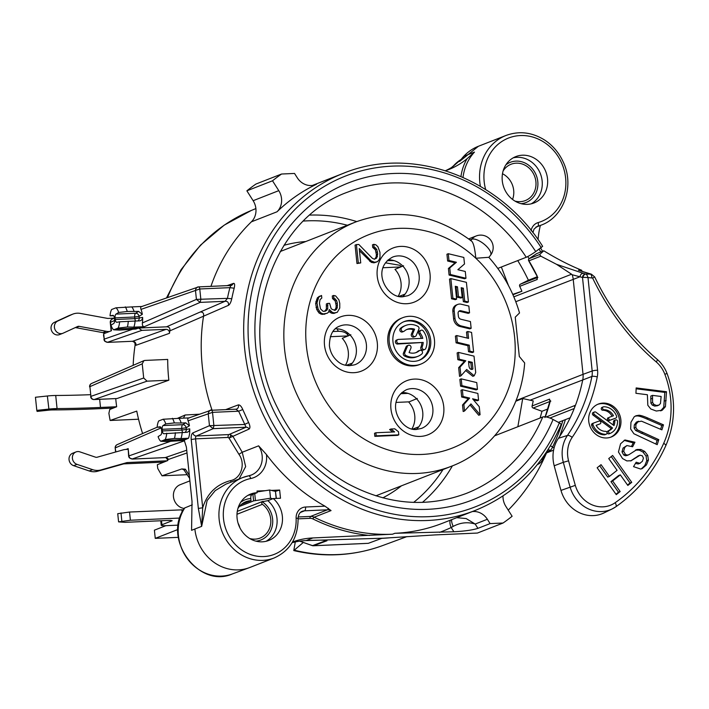 <?xml version="1.0" encoding="UTF-8"?>
<svg xmlns="http://www.w3.org/2000/svg" width="709" height="709" viewBox="0 0 709 709"><rect width="100%" height="100%" fill="white"/><g stroke="black" fill="none" stroke-linecap="round" stroke-linejoin="round"><path stroke-width="1.06" d="M114.636 320.495L110.551 322.276L111.428 330.74L109.408 331.528A16.608 14.951 68.6 0 1 106.226 331.307L102.858 332.627A16.608 14.951 68.6 0 0 106.049 332.849L103.691 333.771L103.576 335.649M112.244 319.094A3.323 3.323 0 0 0 110.267 322.48L110.551 322.276A3.323 2.978 -113.6 0 1 112.244 319.094L114.424 318.146L108.06 318.421A3.323 2.987 -111.4 0 1 107.422 318.376L80.392 313.422A16.608 14.951 68.6 0 0 72.85 314.114A16.608 14.951 68.6 0 0 72.132 314.424L57.748 321.035A6.638 5.982 68.6 0 0 54.956 329.437A6.638 5.982 68.6 0 0 62.879 333.283A6.638 5.982 68.6 0 0 63.172 333.159L77.547 326.548A3.323 2.987 -111.4 0 1 79.204 326.344L106.226 331.307M106.049 332.849L109.408 331.528M231.054 285.479L231.799 285.319L230.886 285.488L229.911 287.65L199.77 288.98L140.976 309.39A12.452 5.185 87.5 0 1 142.323 314.326L138.618 311.384L127.239 311.49L118.66 312.456A11.628 4.839 -92.5 0 0 115.992 307.803L111.597 309.523A11.628 4.839 -92.5 0 0 110.055 315.833L112.855 315.337A3.323 1.383 87.5 0 1 112.926 315.328A3.323 1.383 87.5 0 1 114.424 318.119L114.592 319.759A3.323 1.383 87.5 0 1 113.697 323.508L111.021 325.165A11.628 4.839 -92.5 0 0 113.697 329.818L118.084 328.099A11.628 4.839 -92.5 0 0 119.626 321.789L116.834 322.276A3.323 1.383 87.5 0 1 116.755 322.285A3.323 1.383 87.5 0 1 115.266 319.502L115.097 317.862A3.323 1.383 87.5 0 1 115.984 314.114L118.66 312.456M142.376 322.95C142.208 325.466 142.881 326.707 144.397 326.681L133.841 327.141A12.452 5.185 -92.5 0 0 135.073 321.062L139.602 320.867C141.481 320.574 142.5 319.413 142.633 317.384A12.452 5.185 87.5 0 1 142.376 322.95L196.411 299.393L227.438 298.374L225.054 301.29C227.74 301.174 228.856 302.53 228.404 305.357L169.85 330.855A180.254 162.29 68.6 0 0 169.486 333.301L135.977 345.292L135.1 345.115L134.825 342.562L132.459 341.277M184.384 440.422L166.562 441.539L160.783 441.255L162.99 440.484L185.616 439.491L184.136 440.005L186.396 447.069L192.024 501.493L191.572 530.323L194.869 529.02A43.169 38.871 68.6 0 0 249.169 567.741A43.169 38.871 68.6 0 0 249.825 567.492L274.117 557.983C290.043 550.769 298.028 537.635 298.09 518.589C298.347 514.592 299.765 512.155 302.362 511.278A8.304 7.471 -111.4 0 1 304.542 510.817L327.469 509.806A8.304 7.471 -111.4 0 1 331.059 510.586L314.167 517.207A180.99 162.955 68.6 0 0 392.529 534.214L312.882 537.945A83.024 74.746 68.6 0 0 292.525 541.995M185.616 439.491L188.47 438.251A12.452 5.185 87.5 0 0 189.72 428.821C189.587 430.859 188.567 432.02 186.689 432.304L163.912 433.722A3.323 1.383 87.5 0 1 163.841 433.731A3.323 1.383 87.5 0 1 162.352 430.939L162.184 429.299A3.323 1.383 87.5 0 1 163.07 425.551L165.746 423.902A11.628 4.839 -92.5 0 0 163.079 419.249L158.683 420.969A11.628 4.839 -92.5 0 0 157.141 427.27L159.942 426.783A3.323 1.383 87.5 0 1 160.012 426.774A3.323 1.383 87.5 0 1 161.51 429.565L161.679 431.205A3.323 1.383 87.5 0 1 160.783 434.945L158.107 436.602A11.628 4.839 -92.5 0 0 160.783 441.255M228.972 438.091L249.125 429.051C250.321 427.997 250.153 425.825 248.62 422.537L242.779 409.536L238.641 411.202L212.514 412.354L188.062 420.827A12.452 5.185 87.5 0 1 189.409 425.763L185.705 422.821L181.176 423.025A12.452 5.185 -92.5 0 0 178.836 418.345L188.993 417.902M250.667 478.54A39.855 35.875 68.6 0 0 223.902 521.647A39.855 35.875 68.6 0 0 263.916 556.565A39.855 35.875 68.6 0 0 296.123 518.199A11.628 10.467 -111.4 0 1 305.552 507.015L324.979 506.164A180.99 162.955 -111.4 0 1 266.451 454.54A23.246 20.933 -111.4 0 1 250.667 478.54A3.323 1.427 -101.3 0 0 248.673 475.81A3.323 1.427 -101.3 0 0 248.567 475.845A43.169 38.871 68.6 0 0 242.646 477.582L225.879 484.15L215.19 490.655L207.125 500.545L201.666 526.353L198.343 508.442L202.703 507.777L195.578 438.853L228.103 437.426A2.49 1.037 87.5 0 1 228.839 434.582L246.085 427.217L238.641 411.202L235.813 409.199L211.53 410.272M127.93 449.355L126.042 449.435L128.161 448.611L128.905 455.807A3.323 2.996 70.8 0 0 132.237 458.962L132.645 459.042A2.49 1.037 87.5 0 1 132.521 459.069L132.521 459.069A2.49 1.037 87.5 0 1 132.353 459.042M142.633 317.384L139.239 317.978L139.07 316.338A3.323 2.942 58.3 0 0 135.596 313.254L138.618 311.384M142.323 314.326L139.07 316.338L134.71 316.994A3.323 1.383 87.5 0 1 135.596 313.254L115.984 314.114M137.874 320.947A3.323 3.013 -99.9 0 0 139.239 317.978L134.878 318.633L134.71 316.994L115.097 317.862M135.073 321.062L119.626 321.789M144.397 326.681L200.124 302.388L196.411 299.393L195.489 290.442C195.906 288.067 196.916 286.888 198.52 286.915L141.596 306.572M271.352 490.415L279.647 490.052L280.498 498.241L273.249 498.56A24.904 22.422 -111.4 0 1 282.35 521.753A24.904 22.422 -111.4 0 1 268.808 540.444A24.904 22.422 -111.4 0 1 238.844 525.431A24.904 22.422 -111.4 0 1 250.649 494.058A24.904 22.422 -111.4 0 1 257.19 492.684L257.021 491.045L265.317 490.681M529.082 258.732A180.99 162.955 68.6 0 0 527.762 256.552M527.443 204.352A24.904 22.422 68.6 0 0 533.983 202.978A24.904 22.422 68.6 0 0 546.896 175.15A24.904 22.422 68.6 0 0 522.365 155.209A24.904 22.422 68.6 0 0 515.824 156.592A24.904 22.422 68.6 0 0 502.903 184.42A24.904 22.422 68.6 0 0 527.443 204.352M503.124 170.949A19.506 17.565 -111.4 0 1 511.056 164.249A19.506 17.565 -111.4 0 1 516.179 163.167A19.506 17.565 -111.4 0 1 535.401 178.783A19.506 17.565 -111.4 0 1 525.28 200.585A19.506 17.565 -111.4 0 1 520.158 201.666A19.506 17.565 -111.4 0 1 514.911 201.064M236.983 514.273L262.436 504.312A19.506 17.565 -111.4 0 1 270.785 522.675A19.506 17.565 -111.4 0 1 260.114 538.06A19.506 17.565 -111.4 0 1 249.736 538.53M237.949 508.415A19.506 17.565 -111.4 0 1 245.881 501.724A19.506 17.565 -111.4 0 1 251.013 500.643L250.8 498.595A3.323 1.383 87.5 0 1 251.801 494.793L257.19 492.684M262.436 504.312A1.657 1.498 -111.4 0 1 262.153 501.759L267.869 500.669L273.249 498.56M512.554 199.442A19.506 17.565 68.6 0 0 502.486 173.732M184.305 508.477A12.452 11.211 -111.4 0 1 173.581 497.647A12.452 11.211 -111.4 0 1 180.228 484.664L189.888 480.879M192.29 504.817L184.624 507.981C161.847 538.432 198.52 589.028 232.277 573.971L249.169 567.741M389.321 537.83A180.919 162.884 -111.4 0 1 381.788 538.344L368.326 543.324L362.077 543.599M295.281 541.933L293.792 550.574L303.222 542.518M126.042 449.435A16.608 14.951 68.6 0 0 122.932 449.94L97.168 457.216A3.323 2.987 -111.4 0 1 95.493 457.163L79.878 451.863A6.638 5.982 68.6 0 0 76.023 451.925A6.638 5.982 68.6 0 0 72.398 458.209A6.638 5.982 68.6 0 0 77.006 464.36L92.613 469.65A16.608 14.951 68.6 0 0 101.015 469.925L126.769 462.64A3.323 2.987 -111.4 0 1 127.398 462.543L167.111 460.797L157.327 464.705L157.752 468.445A179.492 161.599 68.6 0 0 162.033 475.81L181.796 468.933L185.359 469.198L184.18 470.2L183.418 469.5L184.358 469.677M167.111 460.797L167.865 460.495A179.758 161.838 -111.4 0 1 167.218 459.264L168.458 459.423L187.008 452.945M115.718 398.6A179.093 161.244 68.6 0 0 116.666 406.744L109.735 409.501L108.894 413.303A178.916 161.085 68.6 0 0 110.143 420.472L136.757 411.096A179.492 161.599 -111.4 0 0 142.615 433.545M207.826 411.353L211.858 409.554A180.99 162.955 68.6 0 0 212.088 410.227M133.159 365.348A179.492 161.599 -111.4 0 1 135.1 345.115M142.225 363.832L143.927 360.633L144.902 360.429L167.696 359.428A180.254 162.29 68.6 0 0 168.839 380.21L147.047 381.167L143.697 378.021L142.225 363.832L89.901 386.644L90.903 396.366A3.323 2.996 70.8 0 0 94.235 399.522L147.047 381.167M90.619 396.579A3.323 3.323 0 0 0 94.067 399.557A3.323 1.383 87.5 0 0 94.235 399.522L117.056 398.52L168.839 380.21M381.788 538.344L378.003 538.379M312.882 537.945L306.155 540.586L383.649 538.184L435.273 534.905L477.432 533.053L503.071 523.02A207.56 186.875 68.6 0 0 512.12 516.258L505.854 506.386A16.608 14.951 -111.4 0 1 503.009 495.954M313.112 545.708A3.323 1.383 -92.5 0 0 313.387 545.762A3.323 1.383 -92.5 0 0 313.564 545.726L326.991 540.754L325.998 540.621A190.881 171.853 -111.4 0 1 324.917 540.285M309.567 540.435C319.608 540.045 325.307 540.081 326.672 540.542L326.991 540.754M326.539 540.488L326.672 540.542A8.304 2.925 -72.6 0 0 325.998 540.621L312.58 545.593A3.323 2.996 69.7 0 0 313.564 545.726L368.326 543.324M300.013 541.127A190.597 171.596 68.6 0 0 312.58 545.593A3.323 1.17 107.4 0 1 312.252 545.611A3.323 3.323 0 0 0 313.387 545.762L365.197 543.484M306.155 540.586A83.024 74.746 68.6 0 0 292.126 542.669M445.482 170.701A83.024 74.746 68.6 0 0 451.403 167.608L462.605 158.089L464.049 156.175L474.481 152.098A48.15 43.355 68.6 0 0 463.021 177.365M316.542 184.234A180.99 162.955 68.6 0 0 277.024 211.787A16.608 14.951 -111.4 0 0 278.779 190.65L272.513 180.786A207.56 186.875 68.6 0 1 281.562 174.024L294.536 173.448L297.266 177.755A16.608 14.951 -111.4 0 0 315.647 184.624A16.608 14.951 -111.4 0 0 316.542 184.234L314.716 184.943M227.164 285.63L233.465 283.405C234.723 283.157 234.963 284.77 234.183 288.226A180.99 162.955 68.6 0 0 231.763 298.755C230.957 302.256 229.84 304.462 228.404 305.357M242.779 409.536C241.379 406.31 239.89 404.759 238.304 404.892L225.701 409.625M228.103 437.426L228.998 438.082C230.859 436.389 231.169 435.166 229.929 434.422L232.782 436.15L242.239 452.245L245.66 466.611L239.084 478.974M228.998 438.082L238.906 454.283L242.239 452.245L258.617 445.837L266.451 454.54M324.979 506.164L331.059 510.586M456.738 517.667L466.194 518.571L475.181 524.048L477.919 528.356C472.433 530.084 464.422 531.218 453.884 531.75L394.886 533.292L392.529 534.214M445.544 170.718A83.024 74.746 68.6 0 0 448.575 169.619A83.024 74.746 68.6 0 0 467.071 158.719L474.481 152.098M540.382 225.435A83.024 74.746 68.6 0 0 538.051 239.562M546.524 452.936A207.56 186.875 -111.4 0 1 508.229 510.134M162.033 475.81L187.114 474.702M167.218 459.264L165.95 457.686M417.282 398.44L408.694 402.047A21.589 19.435 -111.4 0 1 411.885 428.972M396.198 402.42L409.173 401.843M330.297 336.704L347.959 335.924M347.197 332.521L348.225 335.818M345.443 365.241A21.589 19.435 68.6 0 0 342.252 338.326L350.84 334.719M348.03 365.667L349.998 365.587M401.746 266.522A87.172 78.486 68.6 0 0 400.798 266.274L399.991 265.308L400.798 266.274M403.572 265.76L394.984 269.358A21.589 19.435 -111.4 0 1 398.174 296.282M400.762 296.708L402.73 296.619M383.028 267.736L400.691 266.965M388.115 259.849A20.756 18.691 -111.4 0 1 394.169 260.655A87.172 78.486 68.6 0 0 387.203 260.717M385.457 262.826L399.991 265.308M348.252 335.915C346.976 332.884 343.635 331.342 338.246 331.28L332.929 331.511M346.152 365.401L352.355 363.079M349.829 365.72A20.756 18.691 -111.4 0 0 356.29 348.465A20.756 18.691 68.6 0 0 335.384 328.816M458.484 352.4L457.137 352.931L457.837 359.711L464.439 361.298L458.661 367.67L459.556 376.382L460.903 375.85L466.69 369.478L474.179 375.805L475.712 372.509L474.02 356.131L458.484 352.4L459.184 359.188L465.786 360.766L460.008 367.147L460.903 375.85M465.707 370.559L472.832 376.328L474.179 375.805M461.213 378.854L459.875 379.386L460.575 386.166L476.111 389.897L477.458 389.365L476.758 382.585L461.213 378.854L461.914 385.643L477.458 389.365M462.339 389.711L460.992 390.242L461.692 397.022L468.294 398.609L462.516 404.999L463.19 411.53L464.537 411.007L470.962 403.908L480.082 414.73L479.249 406.7L472.575 398.777L478.575 400.222L477.875 393.442L462.339 389.711L463.039 396.491L469.642 398.077L463.863 404.467L464.537 411.007M470.032 404.936L478.735 415.261L480.082 414.73M473.47 399.849L477.237 400.745L478.575 400.222M467.843 331.502L468.552 338.388L456.738 335.552L457.447 342.341L469.252 345.168L469.872 351.168L473.603 352.054L471.574 332.397L467.843 331.502L466.495 332.034L467.116 338.042M456.738 335.552L455.4 336.084L456.1 342.864L467.905 345.7L468.525 351.691L472.256 352.586L473.603 352.054M469.544 312.837L468.844 306.049L461.134 304.205A6.638 5.982 68.6 0 0 457.801 304.418A6.638 5.982 68.6 0 0 454.194 310.861L454.956 318.323A8.304 7.471 68.6 0 0 461.373 325.98L471.148 328.329L470.448 321.549L460.939 319.263A3.323 2.987 -111.4 0 1 458.377 316.196L458.094 313.422A2.659 2.393 -111.4 0 1 460.868 310.755L469.544 312.837L468.206 313.36L459.521 311.278A2.659 2.393 68.6 0 0 458.909 311.216M457.801 304.418L456.454 304.941A6.638 5.982 68.6 0 0 452.847 311.393L453.618 318.846A8.304 7.471 68.6 0 0 460.026 326.512L469.801 328.861L471.148 328.329M450.853 278.602L449.506 279.124L451.544 298.781L455.267 299.677L456.614 299.154L455.284 286.276L457.465 286.799L458.475 296.628L462.206 297.523L461.187 287.694L463.367 288.217L464.696 301.086L468.427 301.981L466.398 282.324L450.853 278.602L452.891 298.259L456.614 299.154M455.373 287.145L456.117 287.322L457.128 297.151L460.859 298.046L462.206 297.523M461.284 288.563L462.02 288.74L463.349 301.617L467.08 302.513L468.427 301.981M448.283 253.707L446.936 254.239L447.636 261.018L455.063 262.8L448.416 268.498L449.089 275.057L464.625 278.779L465.973 278.256L465.272 271.467L457.854 269.695L464.501 263.987L463.819 257.438L448.283 253.707L448.983 260.495L456.41 262.268L449.754 267.975L450.437 274.525L465.973 278.256M375.867 432.756L374.52 433.288L374.831 436.354L397.465 435.361L398.812 434.839L398.493 431.763L394.807 428.839L390.951 429.007L394.638 431.932L375.867 432.756L376.178 435.831L398.812 434.839M390.951 429.007L389.604 429.539L392.733 432.02M321.531 295.476L317.464 297.665L315.638 303.408L316.746 309.532L319.05 313.023L322.09 314.433L327.239 313.227L328.577 312.137L329.277 309.541L332.486 312.483L334.462 312.908L337.298 312.27L339.762 308.052L339.771 303.417L338.911 299.854L335.605 295.892L333.62 295.467L333.886 298.019L336.562 300.474L337.307 303.018L337.298 307.644L336.5 309.221L335.162 310.312L332.166 309.408L331.094 308.433L329.605 303.355L327.673 303.434L327.726 308.575L326.92 310.152L325.103 311.26L323.171 311.348L320.503 308.894L319.44 303.284L320.034 299.659L321.797 298.037L321.531 295.476L318.802 297.142L316.976 302.876L318.093 309L320.388 312.501L321.939 313.458L323.437 313.91L327.239 313.227M328.843 311.154L331.138 313.006L333.115 313.44L337.298 312.27M333.62 295.467L332.282 295.99L332.539 298.551L335.215 301.006L336.172 305.588L335.951 308.167L334.418 310.338M327.673 303.434L326.335 303.966L326.379 309.106L324.58 311.286M356.414 244.578L355.067 245.11L356.973 263.535L360.73 262.906L359.25 248.567L371.161 260.903L374.689 262.286L377.525 261.648L379.244 259.521L379.989 257.429L379.944 252.289L377.915 246.723L375.779 244.756L373.803 244.33L374.068 246.892L376.736 249.346L377.693 253.928L376.674 258.085L374.37 259.219L372.34 258.28L358.825 244.472L356.414 244.578L358.32 263.012L360.73 262.906M359.472 250.72L371.365 262.392L374.308 262.773L377.525 261.648M373.803 244.33L372.455 244.853L372.721 247.414L375.389 249.869L376.346 254.46L376.133 257.039L374.6 259.21M402.747 317.685L401.4 318.208A24.904 22.422 68.6 0 0 388.488 346.045A24.904 22.422 68.6 0 0 413.019 365.977A24.904 22.422 68.6 0 0 419.568 364.594L420.907 364.072A24.904 22.422 68.6 0 0 433.828 336.243A24.904 22.422 68.6 0 0 409.288 316.303A24.904 22.422 68.6 0 0 402.747 317.685A24.904 22.422 68.6 0 0 389.835 345.513A24.904 22.422 68.6 0 0 414.366 365.454A24.904 22.422 68.6 0 0 420.907 364.072M468.596 362.29L470.891 362.84L471.538 369.469M418.718 360.456A20.756 18.691 68.6 0 0 428.715 337.156A20.756 18.691 68.6 0 0 408.366 320.929A20.756 18.691 68.6 0 0 403.598 321.833M397.873 339.522L396.526 340.054A2.074 1.87 68.6 0 0 397.492 344.033L423.193 342.438A12.452 11.211 -111.4 0 1 422.263 346.595A2.074 1.87 68.6 0 0 424.762 349.475A2.074 1.87 68.6 0 0 425.737 348.491A16.608 14.951 68.6 0 0 423.22 330.943A2.074 1.87 68.6 0 0 420.366 333.425A12.452 11.211 -111.4 0 1 422.777 338.344L398.423 339.407A2.074 1.87 68.6 0 0 396.801 341.844A2.074 1.87 68.6 0 0 398.839 343.511L423.193 342.438M424.762 349.475L423.415 350.007A2.074 1.87 68.6 0 1 420.916 347.118A12.452 11.211 68.6 0 0 421.855 342.961M421.04 330.252L419.693 330.775A2.074 1.87 68.6 0 0 419.028 333.948L420.366 333.425M421.297 338.406A12.452 11.211 68.6 0 0 419.028 333.948M408.411 345.301L407.072 345.824A2.074 1.87 68.6 0 0 406.089 346.807L403.43 353.153A2.074 1.87 68.6 0 0 404.405 355.927A16.608 14.951 68.6 0 0 416.537 356.866L417.885 356.343A16.608 14.951 68.6 0 0 421.873 353.915A2.074 1.87 68.6 0 0 419.861 350.352A2.074 1.87 68.6 0 0 419.356 350.654A12.452 11.211 -111.4 0 1 416.369 352.479A12.452 11.211 -111.4 0 1 409.075 352.568L410.91 348.181A2.074 1.87 68.6 0 0 408.411 345.301A2.074 1.87 68.6 0 0 407.436 346.276L404.777 352.63A2.074 1.87 68.6 0 0 405.752 355.395A16.608 14.951 68.6 0 0 417.885 356.343M419.861 350.352L418.514 350.884A2.074 1.87 68.6 0 0 418.018 351.185L419.356 350.654M415.687 352.719A12.452 11.211 68.6 0 0 418.018 351.185M405.778 325.413L404.431 325.945A16.608 14.951 68.6 0 0 400.443 328.364A2.074 1.87 68.6 0 0 402.455 331.927L403.802 331.404A2.074 1.87 68.6 0 0 404.298 331.103A12.452 11.211 -111.4 0 1 407.294 329.286A12.452 11.211 -111.4 0 1 414.588 329.189L412.744 333.593A2.074 1.87 68.6 0 0 415.235 336.474A2.074 1.87 68.6 0 0 416.218 335.499L418.886 329.127A2.074 1.87 68.6 0 0 417.911 326.362A16.608 14.951 68.6 0 0 405.778 325.413A16.608 14.951 68.6 0 0 401.79 327.842A2.074 1.87 68.6 0 0 403.802 331.404M415.235 336.474L413.896 337.005A2.074 1.87 68.6 0 1 411.397 334.116L413.241 329.72A12.452 11.211 68.6 0 0 406.629 329.57M375.867 495.83L451.58 466.194C492.383 450.72 521.461 409.208 524.669 362.964L519.307 356.476L515.248 317.162L519.529 312.953C513.422 292.019 503.204 273.497 488.864 257.367L490.513 255.267A12.452 4.795 -141.8 0 0 485.771 245.589A12.452 4.795 -141.8 0 0 471.822 239.234L470.803 240.537M470.714 240.652C473.018 241.131 474.729 246.998 475.828 258.244L488.51 257.323M416.28 429.45A20.756 18.691 68.6 0 0 421.279 406.204A20.756 18.691 68.6 0 0 401.826 392.538M418.797 426.8L412.594 429.131M402.561 296.761A20.756 18.691 68.6 0 0 408.552 276.696A20.756 18.691 68.6 0 0 394.169 260.655M405.087 294.111L398.883 296.442M138.556 419.223L110.143 420.472M116.666 406.744L100.501 407.453A232.472 29.751 -5.9 0 1 57.066 408.588L52.156 409.944A240.768 30.815 -5.9 0 0 97.133 408.774L113.369 408.056M143.635 360.784L91.585 383.472A3.323 2.978 66.4 0 0 89.901 386.644L90.903 396.366L143.697 378.021M90.424 394.7A232.472 29.751 -5.9 0 1 55.719 395.48A13.285 1.702 174.1 0 0 47.361 395.994L35.45 397.262L36.806 410.369L37.107 411.406L49.018 410.139A4.981 0.638 174.1 0 1 52.156 409.944M55.719 395.48L57.066 408.588A13.285 1.702 174.1 0 0 48.717 409.102L36.806 410.369M171.029 441.166L128.621 456.011L128.161 448.611M76.023 451.925L72.655 453.246A6.638 5.982 68.6 0 0 69.03 459.521A6.638 5.982 68.6 0 0 73.647 465.671L89.254 470.971A16.608 14.951 68.6 0 0 97.647 471.237L123.41 463.961A3.323 2.987 -111.4 0 1 124.031 463.863L163.814 462.108M181.796 468.933L183.711 469.677M279.647 490.052L275.429 491.381L276.386 498.418M257.11 491.922L269.677 490.016L275.455 491.381L276.182 498.427M178.305 525.139L165.906 525.688A7.932 1.019 -5.9 0 1 161.235 525.245A7.932 1.019 -5.9 0 1 161.918 524.74L172.163 520.734L170.488 520.335L124.997 522.338L118.589 521.877L117.738 513.688L129.534 512.04L183.507 509.78M178.34 537.351L155.253 538.361L154.402 530.172L165.862 525.688M269.677 490.016L270.528 498.214L272.779 498.746M155.253 538.361L177.932 529.481M118.589 521.877L130.385 520.229L179.873 518.057M239.332 506.492L253.609 500.9L252.927 494.35M270.528 498.214L253.609 500.9M255.896 541.144A21.589 19.435 68.6 0 0 272.46 524.926A21.589 19.435 68.6 0 0 262.153 501.759L263.119 501.325M241.388 504.409L251.013 500.643M239.828 527.647A19.506 17.565 68.6 0 0 238.064 523.136M129.534 512.04L130.385 520.229M494.669 435.805L542.748 416.981A8.304 2.65 22.7 0 1 553.073 419.471L559.33 422.901A3.323 1.055 22.7 0 1 561.049 424.709C543.245 465.769 514.601 494.35 475.127 510.471A180.99 162.955 -111.4 0 1 257.402 401.338A180.99 162.955 -111.4 0 1 343.156 173.395L312.368 185.448M497.78 268.41L526.246 257.27A161.9 145.762 68.6 0 0 348.092 191.971C271.272 219.054 235.627 326.282 277.609 408.056C293.774 440.945 317.02 466.07 347.339 483.432C387.017 504.781 426.614 508.131 466.141 493.482A161.9 145.762 68.6 0 0 542.748 416.981M517.854 426.729L522.71 398.52L515.78 401.232M550.078 401.418L533.15 408.038A1.657 1.498 -111.4 0 1 532.078 405.973A169.371 152.488 68.6 0 0 533.239 400.913L522.71 398.52M517.721 260.602A180.99 162.955 -111.4 0 1 528.409 280.223L520.353 284.203A1.657 1.498 68.6 0 0 519.715 286.347L537.209 279.497L537.147 275.996A169.371 152.488 68.6 0 0 528.905 260.823L540.816 256.162L556.53 264.324L571.578 274.223L513.83 296.841M512.935 294.767L521.904 291.257A169.371 152.488 68.6 0 0 519.715 286.347M521.904 291.257L512.758 294.359M512.74 294.324L513.263 294.164M508.468 285.541L501.343 267.018M533.15 408.038L541.951 411.282A180.99 162.955 -111.4 0 1 540.081 418.026M536.651 253.627L543.794 250.791C556.689 258.75 569.3 265.228 581.637 270.235A180.99 162.955 -111.4 0 1 582.071 271.299M558.373 422.378L570.187 417.752M547.915 408.942L541.951 411.282M576.311 403.004A169.371 152.488 68.6 0 0 582.807 379.545A16.608 14.951 68.6 0 0 583.037 374.343L592.175 370.993A17.335 15.607 -111.4 0 1 591.926 376.426A170.098 153.144 -111.4 0 1 567.457 435.432L558.435 438.295A169.371 152.488 -111.4 0 0 574.387 408.1L576.311 403.004M546.231 416.972L574.964 405.442M545.31 416.83A169.371 152.488 68.6 0 0 550.131 401.657L549.572 399.123L532.078 405.973M592.609 278.043L587.991 277.538L597.572 370.195A21.483 19.338 -111.4 0 1 597.262 376.922A174.246 156.875 -111.4 0 1 572.19 437.373A28.333 25.506 68.6 0 0 568.574 460.815A1188.231 1069.792 68.6 0 0 575.318 485.355A28.333 25.506 68.6 0 0 615.137 502.725A164.488 148.092 68.6 0 0 663.695 443.329A86.445 77.83 68.6 0 0 664.847 374.281A28.333 25.506 68.6 0 0 656.25 361.936C630.071 339.54 608.863 311.57 592.609 278.043L594.674 276.918L591.395 274.188L585.643 274.055A3.323 2.942 106.1 0 0 582.506 277.467L572.163 274.746A16.608 14.951 -111.4 0 1 573.209 279.231L583.037 374.343L516.046 400.576M572.163 274.746L571.578 274.223M515.789 301.715L580.077 276.723A3.323 2.933 -71.9 0 1 583.241 273.319L556.53 264.324M543.794 250.791L539.646 254.531L540.816 256.162M591.864 277.52A4.148 1.71 -90.3 0 0 590.384 274.064L578.447 270.244L581.637 270.235M585.643 274.055L583.241 273.319M536.766 253.547L529.286 258.59A1.657 1.498 68.6 0 0 528.905 260.823L528.737 260.859A1.657 1.657 0 0 1 529.224 258.617A1.657 0.709 56 0 1 529.286 258.59L539.646 254.531M572.19 437.373A4.148 1.542 -145.8 0 0 567.457 435.432A32.481 29.246 68.6 0 0 563.309 462.312L554.199 465.778A33.208 29.902 -111.4 0 1 558.435 438.295M554.199 465.778A1193.114 1074.179 68.6 0 0 560.97 490.415A33.208 29.902 68.6 0 0 604.015 512.908L612.177 508.929A32.481 29.246 68.6 0 0 615.731 506.846A4.148 1.764 55.1 0 0 615.829 506.784C637.675 491.408 654.327 471.042 665.804 445.686C675.695 422.484 676.111 398.405 667.045 373.457C664.909 367.927 661.648 363.256 657.278 359.454C630.957 336.642 610.086 309.124 594.674 276.918M636.168 387.929L635.938 393.3L647.379 394.736L647.831 405.273L650.818 408.996L656.286 411.025L662.268 410.21L665.423 406.674L666.495 391.731L636.168 387.929M661.532 410.546L660.744 410.803M636.381 422.121L641.503 421.173L661.896 429.849L663.482 424.851L648.115 418.159C643.807 416.272 640.741 415.306 638.933 415.252L636.017 415.74L634.201 416.803L630.957 422.289L630.647 428.998L633.899 433.757L657.208 444.667L658.794 439.669L637.364 429.858L635.796 427.465L635.973 424.31L638.517 421.243L636.381 422.121L634.289 424.975L634.112 428.121L635.689 430.523L657.11 440.324L655.914 444.1M630.921 460.868L640.05 455.222L642.336 455.79L643.453 458.138L642.372 461.346L639.793 463.314L636.177 462.224L633.536 466.646L640.626 469.03L642.177 468.622L646.475 464.882L648.425 460.052L647.734 455.391L644.694 451.429L640.909 449.471L637.099 449.462L628.848 454.753L627.075 455.107L625.365 454.301L623.69 451.216L624.753 447.406L626.916 445.553L632.623 446.759L634.936 442.23L624.948 439.979L620.57 443.781L618.461 451.996L622.537 458.546L626.88 460.93L631.391 460.699M637.914 456.02L640.05 455.222M638.109 463.97L640.333 463.154L638.109 463.97L635.459 463.42M635.769 449.985L636.46 449.674M628.848 454.753L626.8 455.577M612.62 455.462L608.73 458.563L617.087 470.315L609.412 476.421L601.055 464.67L597.155 467.772L616.272 494.652L620.162 491.55L612.638 480.968L620.313 474.862L627.837 485.443L631.737 482.342L612.62 455.462M606.603 437.976A17.681 15.917 68.6 0 0 611.255 437.001A17.681 15.917 68.6 0 0 620.419 417.238A17.681 15.917 68.6 0 0 603.005 403.084A17.681 15.917 68.6 0 0 598.361 404.059A17.681 15.917 68.6 0 0 589.188 423.822A17.681 15.917 68.6 0 0 606.603 437.976M659.015 405.061L656.437 405.459L653.937 404.44L652.599 402.499L652.51 395.383L661.134 396.464L660.478 403.465L659.015 405.061L656.942 405.902M610.352 433.323L609.128 433.802A1.498 1.347 -111.4 0 1 607.914 431.063A10.963 9.864 68.6 0 0 611.193 428.511L593.043 415.084A1.498 1.347 -111.4 0 1 593.22 412.496L594.559 411.964A1.498 1.347 68.6 0 1 595.826 412.159L613.976 425.586A10.963 9.864 68.6 0 0 614.818 421.226L613.48 421.749A1.498 1.347 -111.4 0 1 614.295 420.455L615.642 419.932A1.498 1.347 68.6 0 0 614.818 421.226M594.559 411.964A1.498 1.347 68.6 0 0 594.39 414.561L612.541 427.979A10.963 9.864 68.6 0 1 609.261 430.54A1.498 1.347 68.6 0 0 610.476 433.27A13.95 12.558 68.6 0 0 617.557 421.412A1.498 1.347 68.6 0 0 615.642 419.932M604.033 409.713A10.963 9.864 68.6 0 1 613.462 415.758L609.545 417.193A1.498 1.347 68.6 0 0 610.591 420.003L615.846 418.071A1.498 1.347 68.6 0 0 616.591 416.201A13.95 12.558 68.6 0 0 603.829 406.762A1.498 1.347 68.6 0 0 602.606 408.49A1.498 1.347 68.6 0 0 604.033 409.713L602.685 410.236A1.498 1.347 -111.4 0 1 602.038 407.374L603.386 406.842M592.387 423.53L593.734 423.007A1.498 1.347 68.6 0 0 593.734 423.007L599.016 421.066A1.498 1.347 68.6 0 1 600.089 423.858L598.715 424.39A1.498 1.347 -111.4 0 0 598.742 424.381A1.498 1.347 -111.4 0 1 598.742 424.381L600.089 423.858A1.498 1.347 68.6 0 0 600.089 423.858L596.145 425.303A10.963 9.864 68.6 0 0 605.575 431.347A1.498 1.347 68.6 0 1 606.222 434.218A1.498 1.347 68.6 0 1 605.778 434.298L604.44 434.83A13.95 12.558 -111.4 0 1 591.669 425.382A1.498 1.347 -111.4 0 1 592.414 423.521L593.708 423.016M593.734 423.007A1.498 1.347 68.6 0 0 593.016 424.859A13.95 12.558 68.6 0 0 605.778 434.298M587.991 277.538C587.149 275.163 586.405 274.011 585.758 274.082A3.323 2.49 100.7 0 0 583.09 277.352L587.991 277.538M578.447 270.244L591.395 274.188M597.572 370.195A4.148 0.532 174.1 0 0 592.175 370.993L582.506 277.467L583.09 277.352M666.495 391.731L664.812 392.396L636.133 388.789M660.584 410.865L663.739 407.329L664.812 392.396M657.332 405.716L654.753 406.115L652.253 405.096L650.915 403.155L650.827 396.039L652.51 395.383M660.602 429.291L661.798 425.506L646.44 418.815C642.124 416.927 639.057 415.961 637.249 415.917L635.202 416.13M631.577 446.165L633.252 442.886L624.115 440.36M627.164 455.408L625.391 455.763L623.681 454.965L622.006 451.881L623.069 448.061L626.916 445.553M641.317 468.897L644.8 465.538L646.741 460.717L646.059 456.055L643.01 452.094L639.226 450.126L635.415 450.118M630.585 460.965L638.375 455.878M627.527 485.009L630.053 483.006L611.247 456.552M615.961 494.217L618.478 492.214L610.963 481.633L618.638 475.517L620.313 474.862M609.412 476.421L607.728 477.086L599.681 465.76M663.482 424.851L661.798 425.506M658.794 439.669L657.11 440.324M634.936 442.23L633.252 442.886M631.737 482.342L630.053 483.006M612.638 480.968L610.963 481.633M620.162 491.55L618.478 492.214M610.573 437.24A17.681 15.917 68.6 0 0 618.975 417.379A17.681 15.917 68.6 0 0 601.657 403.607A17.681 15.917 68.6 0 0 597.687 404.343M613.055 424.904A10.963 9.864 68.6 0 0 613.48 421.749M612.097 416.263A10.963 9.864 68.6 0 0 602.685 410.236M614.552 418.576A1.498 1.347 -111.4 0 1 614.526 418.585L609.244 420.526A1.498 1.347 -111.4 0 1 608.198 417.725L608.198 417.725M615.846 418.071L614.508 418.594A1.498 1.347 -111.4 0 1 614.508 418.594L615.873 418.062M598.715 424.39L596.163 425.329M606.222 434.218L604.874 434.741A1.498 1.347 -111.4 0 1 604.44 434.83M612.541 427.979L611.193 428.511M537.271 276.749L528.409 280.223M343.156 173.395C411.69 145.008 499.207 177.09 542.651 246.342L535.72 251.571A8.304 0.806 147 0 1 526.246 257.27M545.717 453.255L552.471 450.605A3.323 2.987 -111.4 0 1 550.042 450.419A3.323 0.984 -61.3 0 0 552.603 446.989A3.323 1.108 25.6 0 1 554.03 448.177M477.919 528.356L490.096 523.588L503.071 523.02M238.906 454.283C245.766 463.509 241.344 478.575 230.514 480.622C216.502 484.371 207.232 493.429 202.703 507.777L201.666 526.353L194.869 529.02M198.343 508.442L191.217 439.518L195.578 438.853A2.49 1.037 87.5 0 1 196.322 436.008L213.17 428.661L209.465 425.675L244.525 424.469L248.62 422.537M191.217 439.518A5.814 2.419 87.5 0 1 192.937 432.88L209.465 425.675L208.233 413.817C208.659 411.442 209.669 410.263 211.273 410.281L211.397 410.254A2.49 1.037 -92.5 0 0 211.273 410.281M249.125 429.051A3.394 3.058 66.1 0 0 246.085 427.217L213.17 428.661L213.905 425.817L212.514 412.354A2.49 1.037 -92.5 0 0 211.406 410.254L235.813 409.199M178.836 418.345L163.079 419.249M188.062 420.827C187.433 418.877 187.876 417.893 189.392 417.885M189.72 428.821L186.325 429.415L186.157 427.775A3.323 2.942 58.3 0 0 182.683 424.691L185.705 422.821M189.409 425.763L186.157 427.775L181.788 428.44A3.323 1.383 87.5 0 1 182.683 424.691L163.07 425.551M184.96 432.384A3.323 3.013 -99.9 0 0 186.325 429.415L181.965 430.079L181.788 428.44L162.184 429.299M188.47 438.251L180.919 438.579A12.452 5.185 -92.5 0 0 182.16 432.508M162.99 440.484L165.17 439.536A11.628 4.839 -92.5 0 0 166.712 433.234M180.919 438.579L174.458 438.446L165.17 439.536M165.188 457.615L186.724 450.206M184.579 440.768L132.237 458.962L129.57 458.014L132.521 459.069L165.782 457.553M160.73 427.19L157.141 427.27M181.176 423.025L174.325 422.927L165.746 423.902M174.325 422.927A14.118 5.867 -92.5 0 0 172.384 418.301M174.458 438.446A14.118 5.867 -92.5 0 0 175.336 432.712M199.672 414.189L185.12 414.995L183.409 418.15M197.74 287.065L198.653 286.888A2.49 1.037 -92.5 0 1 199.77 288.98L200.86 299.544L200.124 302.388L225.054 301.29L200.195 312.013C202.88 311.898 203.997 313.245 203.563 316.054A180.99 162.955 68.6 0 0 211.858 409.554L212.026 410.227M157.15 427.208L117.162 444.64A3.323 2.978 66.4 0 0 115.478 447.813L161.129 427.917M472.265 511.588A16.608 14.951 -111.4 0 1 487.367 519.28L475.181 524.048C467.718 521.762 460.389 522.542 453.193 526.397L451.199 527.514A7.471 3.244 64.9 0 1 450.41 520.149M453.193 526.397A7.471 2.233 64.7 0 1 451.73 519.626M487.367 519.28L490.096 523.588M281.562 174.024L255.914 184.056A207.56 186.875 68.6 0 0 246.874 190.818L253.14 200.691L278.779 190.65M210.945 286.347A180.99 162.955 68.6 0 1 251.385 221.828A16.608 14.951 68.6 0 0 253.14 200.691M246.874 190.818L272.513 180.786M103.549 335.357L104.241 339.124L103.691 333.771M113.697 329.818L119.475 330.093L135.747 329.047L138.627 328.054L141.8 330.376L107.573 342.27L104.905 341.33L107.857 342.376A2.49 1.037 87.5 0 1 107.688 342.35M113.644 315.753L110.055 315.833M134.098 311.579A12.452 5.185 -92.5 0 0 131.75 306.908L141.906 306.465M131.75 306.908L115.992 307.803M140.976 309.39C140.347 307.431 140.79 306.456 142.305 306.448M231.763 298.755L227.438 298.374A184.313 165.941 68.6 0 1 229.911 287.65L234.183 288.226M115.904 329.047L166.509 326.822C169.123 326.743 170.24 328.09 169.85 330.855M133.841 327.141L127.381 327L118.084 328.099M141.8 330.376L166.145 329.313C168.379 329.552 169.495 330.881 169.486 333.301M166.145 329.313L132.654 341.268A3.323 3.013 -109.7 0 1 135.977 345.292M132.654 341.268L107.857 342.376A2.49 1.037 87.5 0 0 107.981 342.358L132.654 341.268M132.858 329.18L104.241 339.124A3.323 2.996 -109.2 0 0 107.573 342.27L107.981 342.358M127.239 311.49A14.118 5.867 -92.5 0 0 125.298 306.864M127.381 327A14.118 5.867 -92.5 0 0 128.249 321.274M72.85 314.114L69.482 315.434A16.608 14.951 68.6 0 0 68.764 315.735L54.389 322.356A6.638 5.982 68.6 0 0 51.589 330.757A6.638 5.982 68.6 0 0 59.521 334.604L62.879 333.283M75.216 327.62A3.323 2.987 -111.4 0 1 75.836 327.664L102.858 332.627M458.661 367.67L460.008 367.147M464.439 361.298L465.786 360.766M457.837 359.711L459.184 359.188M471.565 369.398L472.912 368.866C470.873 369.894 469.571 369.052 469.012 366.331L468.507 361.422L472.238 362.317L472.912 368.866L472.362 369.389M470.891 362.84L472.238 362.317M460.575 386.166L461.914 385.643M461.692 397.022L463.039 396.491M462.516 404.999L463.863 404.467M468.294 398.609L469.642 398.077M468.525 351.691L469.872 351.168M467.905 345.7L469.252 345.168M456.1 342.864L457.447 342.341M463.349 301.617L464.696 301.086M462.02 288.74L463.367 288.217M457.128 297.151L458.475 296.628M456.117 287.322L457.465 286.799M451.544 298.781L452.891 298.259M449.089 275.057L450.437 274.525M448.416 268.498L449.754 267.975M455.063 262.8L456.41 262.268M447.636 261.018L448.983 260.495M374.831 436.354L376.178 435.831M319.05 313.023L320.388 312.501M320.592 313.99L321.939 313.458M317.924 311.535L319.272 311.003M316.746 309.532L318.093 309M316.054 307.502L317.402 306.97M315.638 303.408L316.976 302.876M315.904 301.334L317.251 300.811M316.657 299.251L318.004 298.719M317.464 297.665L318.802 297.142M318.802 296.584L320.14 296.052M325.573 310.684L326.92 310.152M326.379 309.106L327.726 308.575M326.539 306.013L327.886 305.482M335.153 309.744L336.5 309.221M335.951 308.167L337.298 307.644M336.172 305.588L337.519 305.065M335.96 303.541L337.307 303.018M335.215 301.006L336.562 300.474M334.09 299.508L335.437 298.985M332.539 298.551L333.886 298.019M334.081 313.396L335.419 312.864M333.115 313.44L334.462 312.908M331.138 313.006L332.486 312.483M329.588 312.049L330.935 311.526M324.022 314.353L325.369 313.821M322.09 314.433L323.437 313.91M375.327 258.617L376.674 258.085M376.133 257.039L377.48 256.507M376.346 254.46L377.693 253.928M376.142 252.413L377.48 251.881M375.389 249.869L376.736 249.346M374.272 248.38L375.619 247.849M372.721 247.414L374.068 246.892M374.308 262.773L375.655 262.25M373.342 262.817L374.689 262.286M371.365 262.392L372.712 261.86M369.814 261.426L371.161 260.903M356.973 263.535L358.32 263.012M413.95 361.351A20.756 18.691 -111.4 0 1 393.495 344.742A20.756 18.691 -111.4 0 1 404.263 321.549A20.756 18.691 -111.4 0 1 409.713 320.406A20.756 18.691 -111.4 0 1 430.159 337.014A20.756 18.691 -111.4 0 1 419.4 360.207A20.756 18.691 -111.4 0 1 413.95 361.351M413.241 329.72L414.588 329.189M407.967 393.371L400.638 393.69M451.58 466.194A131.183 118.102 -111.4 0 1 284.584 349.28A131.183 118.102 68.6 0 1 355.927 221.89C396.411 207.595 434.865 213.941 471.29 240.918M347.366 225.24A156.919 141.277 68.6 0 0 303.523 221.057M443.019 469.544A156.919 141.277 -111.4 0 1 413.666 502.389M305.774 241.53A136.163 122.586 68.6 0 0 283.963 245.323M382.833 497.851A136.163 122.586 68.6 0 0 401.418 485.833M115.904 451.925L115.186 448.026A3.323 3.323 0 0 1 117.162 444.64M135.676 321.035A3.323 1.383 87.5 0 1 134.878 318.633L115.266 319.502M562.866 420.614A195.941 176.408 68.6 0 1 552.603 446.989L550.432 445.801M540.772 251.979A195.941 176.408 68.6 0 0 539.07 249.169M531.068 230.815A11.628 10.467 -111.4 0 1 538.096 222.599A44.835 40.36 68.6 0 0 563.912 169.247A44.835 40.36 68.6 0 0 512.962 136.624A44.835 40.36 68.6 0 0 485.505 188.94A11.628 10.467 -111.4 0 1 485.647 189.516M513.201 157.841A24.904 22.422 -111.4 0 1 516.976 157.318A24.904 22.422 -111.4 0 1 541.091 175.708A24.904 22.422 -111.4 0 1 531.218 203.838M505.871 164.843A21.589 19.435 -111.4 0 1 515.975 161.12A21.589 19.435 -111.4 0 1 537.741 181.176A21.589 19.435 -111.4 0 1 521.071 203.669M250.8 498.595A21.589 19.435 68.6 0 0 240.697 502.318M184.845 507.83A42.815 38.543 68.6 0 0 187.016 558.213A42.815 38.543 68.6 0 0 232.277 573.971M407.001 536.58L382.461 545.629A179.98 162.042 -111.4 0 1 294.501 550.246M189.312 475.252A179.98 162.042 -111.4 0 1 185.359 469.198M166.509 297.913L181.087 269.659L200.541 245.11L224.204 225.143L251.243 210.502A179.98 162.042 68.6 0 0 167.528 297.558M460.655 160.34A48.15 43.355 -111.4 0 1 464.049 156.175M251.385 221.828L277.024 211.787M394.886 533.292A180.99 162.955 68.6 0 0 442.416 523.277L475.127 510.471M439.589 532.379A188.47 169.681 68.6 0 0 451.199 527.514L453.884 531.75M467.071 158.719A49.816 44.853 68.6 0 0 460.956 176.461M537.404 464.528A10.795 9.713 68.6 0 0 542.527 459.813A206.727 186.121 68.6 0 0 545.177 454.052M532.893 232.649L534.054 229.096L537.138 226.499A8.304 7.471 -111.4 0 1 537.723 226.304A48.15 43.355 68.6 0 0 541.109 225.152C564.072 216.998 574.928 185.634 562.981 161.448C558.745 152.435 552.603 145.283 544.574 140.001C531.954 132.202 519.094 130.695 505.996 135.472A48.15 43.355 68.6 0 0 480.392 186.307M538.096 222.599A3.323 1.445 73.9 0 1 537.723 226.304L536.607 226.738M459.556 161.457L478.407 146.276A48.15 43.355 68.6 0 0 459.946 161.076M452.572 166.899A42.815 38.543 -111.4 0 1 460.947 159.534M338.246 331.28L337.2 328.834M366.385 344.512A20.756 18.691 68.6 0 0 339.966 326.016C333.115 328.302 329.588 334.843 329.393 345.646C330.164 351.877 332.813 356.999 337.351 361.014C341.853 365.33 347.773 366.553 355.103 364.665A20.756 18.691 -111.4 0 0 366.385 344.512M324.5 345.186A29.06 26.162 68.6 0 0 353.862 372.695A29.06 26.162 68.6 0 0 377.294 342.864A29.06 26.162 68.6 0 0 347.933 315.354A29.06 26.162 68.6 0 0 324.5 345.186M306.394 345.983A114.574 103.151 68.6 0 0 461.107 444.082A114.574 103.151 68.6 0 0 475.828 258.244A114.574 103.151 68.6 0 0 359.862 238.729A114.574 103.151 68.6 0 0 306.394 345.983M406.594 303.727A29.06 26.162 -111.4 0 1 377.232 276.218A29.06 26.162 -111.4 0 1 400.665 246.395A29.06 26.162 -111.4 0 1 430.026 273.904A29.06 26.162 -111.4 0 1 406.594 303.727M420.304 436.416A29.06 26.162 -111.4 0 1 390.943 408.907A29.06 26.162 -111.4 0 1 414.375 379.085A29.06 26.162 -111.4 0 1 443.737 406.585A29.06 26.162 -111.4 0 1 420.304 436.416M470.023 239.943L471.822 239.234A12.452 11.211 -111.4 0 1 476.182 235.973L468.658 238.915M421.545 428.396A20.756 18.691 68.6 0 0 432.304 405.202A20.756 18.691 68.6 0 0 411.858 388.594A20.756 18.691 -111.4 0 0 406.408 389.737C383.915 401.675 400.842 431.497 416.573 429.441L421.545 428.396M407.835 295.706A20.756 18.691 68.6 0 0 418.594 272.513A20.756 18.691 68.6 0 0 398.148 255.905A20.756 18.691 -111.4 0 0 392.697 257.048C370.204 268.986 387.132 298.808 402.863 296.752L407.835 295.706M116.896 398.547L94.067 399.557A3.323 1.383 87.5 0 1 93.81 399.504M100.501 407.453L99.659 399.309M49.018 410.139L47.361 395.994M127.398 462.543L124.031 463.863M77.006 464.36L73.647 465.671M92.613 469.65L89.254 470.971M101.015 469.925L97.647 471.237M126.769 462.64L123.41 463.961M251.801 494.793A24.904 22.422 68.6 0 0 248.035 495.307M266.043 541.313A24.904 22.422 68.6 0 0 267.869 500.669M255.444 500.492L254.735 493.641M181.867 509.736L182.133 512.35M120.991 512.926L121.833 521.115M161.501 520.734L161.918 524.74M422.431 502.397A161.9 145.762 68.6 0 0 452.395 465.866M356.742 221.571A161.9 145.762 68.6 0 0 309.948 215.093M550.149 400.895A1.657 1.498 -111.4 0 1 549.572 399.123M530.093 400.186L591.926 376.426A4.148 1.046 -168.7 0 1 597.262 376.922M529.153 258.696A1.657 0.709 56 0 1 529.224 258.617L536.704 253.574M574.219 408.526L549.927 418.035M574.698 405.823A1.657 1.498 68.6 0 0 574.68 406.993M568.574 460.815L563.309 462.312A1192.378 1073.523 68.6 0 0 570.071 486.941A32.481 29.246 68.6 0 0 612.177 508.929L615.829 506.784A4.148 1.764 55.1 0 0 615.137 502.725M664.847 374.281L667.045 373.457M656.25 361.936A4.148 0.913 -49.2 0 0 657.287 359.463M663.695 443.329A4.148 1.356 24.1 0 1 665.804 445.686M575.318 485.355L560.97 490.415M666.132 400.399L664.448 401.055M665.423 406.674L663.739 407.329M652.386 398.361L650.702 399.016M652.599 402.499L650.915 403.155M653.937 404.44L652.253 405.096M656.437 405.459L654.753 406.115M648.115 418.159L646.44 418.815M635.973 424.31L634.289 424.975M635.796 427.465L634.112 428.121M637.364 429.858L635.689 430.523M642.859 432.72L641.175 433.385M638.933 415.252L637.249 415.917M624.753 447.406L623.069 448.061M623.69 451.216L622.006 451.881M625.365 454.301L623.681 454.965M627.075 455.107L625.391 455.763M640.909 449.471L639.226 450.126M644.694 451.429L643.01 452.094M647.734 455.391L646.059 456.055M648.425 460.052L646.741 460.717M646.475 464.882L644.8 465.538M635.92 457.81L634.236 458.466M594.39 414.561L593.043 415.084M609.261 430.54L607.914 431.063M610.591 420.003L609.244 420.526M593.016 424.859L591.669 425.382M537.44 277.662A1.657 1.498 68.6 0 0 537.209 279.497M537.874 277.334L537.431 277.804L537.147 275.996M520.353 284.203L537.431 277.511M559.33 422.901A177.675 159.959 -111.4 0 1 320.601 480.232A177.675 159.959 -111.4 0 1 292.852 211.69A177.675 159.959 -111.4 0 1 541.215 247.627M535.72 251.571A170.204 153.233 68.6 0 0 297.798 217.149A170.204 153.233 68.6 0 0 324.385 474.401A170.204 153.233 68.6 0 0 553.073 419.471M546.736 451.713L550.042 450.419L548.217 449.417M542.527 459.813A7.471 2.49 25.6 0 1 541.543 459.175M485.505 188.94L484.938 189.073M298.099 518.846L310.072 518.323A6.638 5.982 -111.4 0 1 312.944 518.953A182.656 164.444 68.6 0 0 369.531 535.455M312.944 518.953A1.657 0.514 116.4 0 1 314.167 517.207A8.304 7.471 -111.4 0 0 310.577 516.427A1.657 0.691 87.5 0 0 310.072 518.323M298.17 516.967L310.577 516.427L327.469 509.806A3.323 1.383 87.5 0 0 328.364 508.3M258.617 445.837A19.923 17.938 -111.4 0 1 251.305 475.039L242.646 477.582A43.169 38.871 68.6 0 0 222.192 531.954A43.169 38.871 68.6 0 0 274.117 557.983M296.123 518.199A3.323 0.514 -2.5 0 1 298.09 518.589M305.552 507.015A3.323 1.383 87.5 0 1 304.542 510.817L300.545 512.385M251.305 475.039A19.923 17.938 -111.4 0 1 248.779 475.801M230.514 480.622A2.154 0.877 -103.1 0 0 231.187 482.067M192.937 432.88A3.323 2.978 66.4 0 0 196.322 436.008L228.839 434.582M182.762 432.481A3.323 1.383 87.5 0 1 181.965 430.079L162.352 430.939M132.645 459.042L165.516 457.597A3.323 2.996 70.8 0 1 168.458 459.423M238.304 404.892A3.323 2.996 -109.5 0 1 236.584 409.058L236.584 409.058A3.323 2.996 -109.5 0 1 236.062 409.182M231.763 285.337L233.465 283.405M230.886 285.488L198.777 286.897M230.992 285.461L198.653 286.888A2.49 1.037 -92.5 0 0 198.52 286.915M200.195 312.013L166.509 326.822M72.132 314.424L68.764 315.735M57.748 321.035L54.389 322.356M79.204 326.344L75.836 327.664M460.026 326.512L461.373 325.98M453.618 318.846L454.956 318.323M452.847 311.393L454.194 310.861M459.521 311.278L460.868 310.755M397.492 344.033L398.839 343.511M420.916 347.118L422.263 346.595M404.405 355.927L405.752 355.395M403.43 353.153L404.777 352.63M406.089 346.807L407.436 346.276M400.443 328.364L401.79 327.842M411.397 334.116L412.744 333.593M280.215 251.535L355.927 221.89M251.243 210.502L255.887 208.57M379.04 538.361L380.059 538.335M299.73 541.162L312.252 545.611M535.791 227.234L541.109 225.152M478.407 146.276L505.996 135.472M452.395 167.014L460.965 159.507M490.513 255.267A12.452 12.452 0 0 0 476.182 235.973M91.585 383.472A3.323 3.323 0 0 0 89.609 386.857M184.18 470.2L189.631 478.353M262.658 501.423L237.285 511.357M161.235 525.245L160.766 520.76M382.461 545.629C353.782 555.998 324.235 557.646 293.792 550.574M544.946 417.539L550.149 400.532L550.822 401.179M609.066 433.828L610.414 433.296M536.988 276.049L528.737 260.859M552.471 450.605A3.323 3.323 0 0 0 553.658 449.807M559.747 436.327L565.445 419.604M542.562 251.278L540.612 248.053M210.484 410.431L188.683 418.009M128.621 456.011A3.323 3.323 0 0 0 129.561 458.005M177.489 418.337L184.827 415.146M115.602 452.005L115.186 448.026M235.955 409.182L236.584 409.058M103.957 339.327A3.323 3.323 0 0 0 104.897 341.321M110.267 322.48L111.136 330.855M416.475 429.273L414.251 429.37"/></g></svg>

